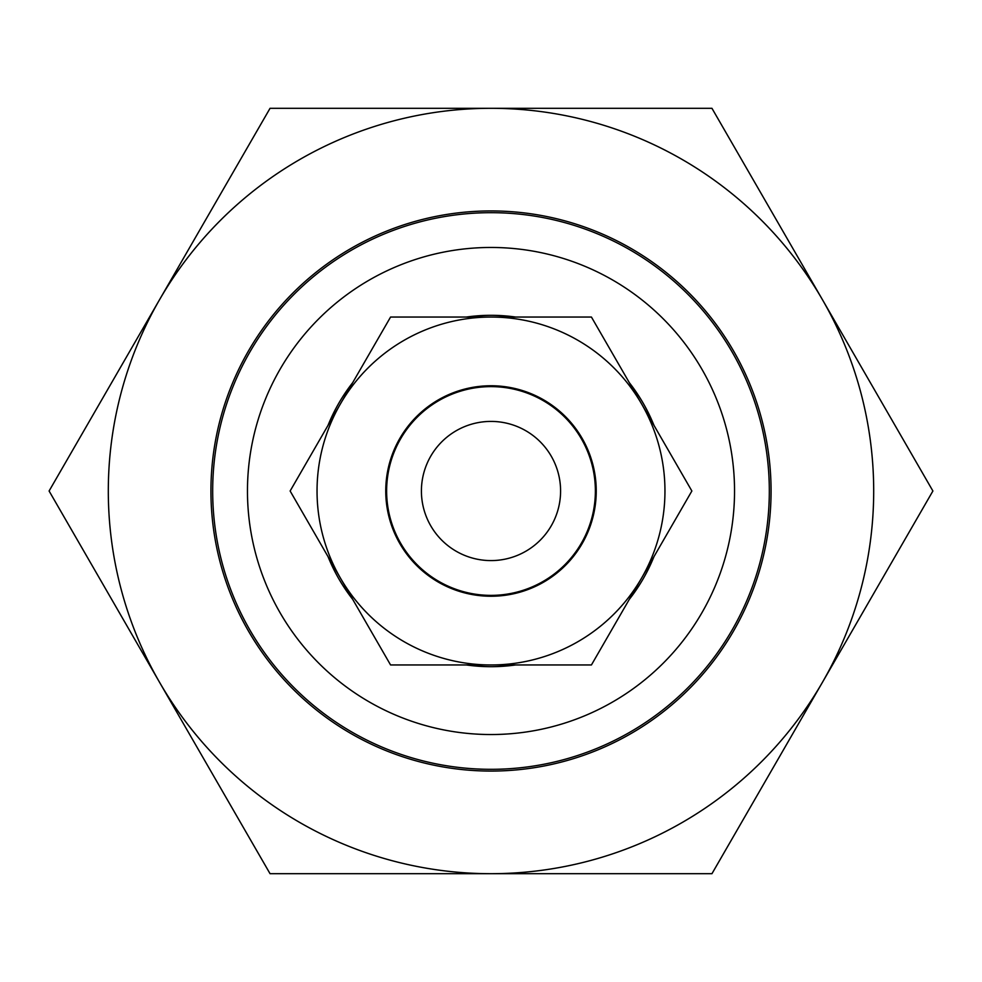 <?xml version="1.0" encoding="UTF-8"?>
<svg xmlns="http://www.w3.org/2000/svg" width="982" height="982" viewBox="0 0 982 982"><rect width="100%" height="100%" fill="white"/><g stroke="black" fill="none" stroke-linecap="round" stroke-linejoin="round"><path stroke-width="1.47" d="M653.975 556.622A175.692 175.692 0 0 1 629.315 599.339M515.66 664.949A175.692 175.692 0 0 1 466.34 664.949M352.685 599.339A175.692 175.692 0 0 1 328.025 556.622M734.536 491A243.536 243.536 0 0 0 491 247.464A243.536 243.536 0 0 0 247.464 491A243.536 243.536 0 0 0 491 734.536A243.536 243.536 0 0 0 734.536 491M212.677 491A278.323 278.323 0 0 1 491 212.677A278.323 278.323 0 0 1 769.323 491A278.323 278.323 0 0 1 491 769.323A278.323 278.323 0 0 1 212.677 491M328.025 425.378A175.692 175.692 0 0 1 352.685 382.661M466.34 317.051A175.692 175.692 0 0 1 515.66 317.051M629.315 382.661A175.692 175.692 0 0 1 653.975 425.378M560.587 491A69.587 69.587 0 0 0 491 421.413A69.587 69.587 0 0 0 421.413 491A69.587 69.587 0 0 0 491 560.587A69.587 69.587 0 0 0 560.587 491M386.626 491A104.374 104.374 0 0 1 491 386.626A104.374 104.374 0 0 1 595.374 491A104.374 104.374 0 0 1 491 595.374A104.374 104.374 0 0 1 386.626 491M491 771.066A280.066 280.066 0 0 1 210.934 491A280.066 280.066 0 0 1 491 210.934A280.066 280.066 0 0 1 771.066 491A280.066 280.066 0 0 1 491 771.066M491 108.302A382.698 382.698 0 0 1 822.425 682.343A382.698 382.698 0 0 1 159.575 682.343A382.698 382.698 0 0 1 491 108.302L270.05 108.302L49.1 491L270.05 873.698L711.95 873.698L932.9 491L711.95 108.302L491 108.302M491 317.051A173.949 173.949 0 0 1 641.651 577.981A173.949 173.949 0 0 1 340.349 577.981A173.949 173.949 0 0 1 491 317.051L591.434 317.051L691.868 491L591.434 664.949L390.566 664.949L290.132 491L390.566 317.051L491 317.051M543.623 399.858A105.246 105.246 0 0 0 399.858 438.377A105.246 105.246 0 0 0 438.377 582.142A105.246 105.246 0 0 0 582.142 543.623A105.246 105.246 0 0 0 543.623 399.858"/></g></svg>
